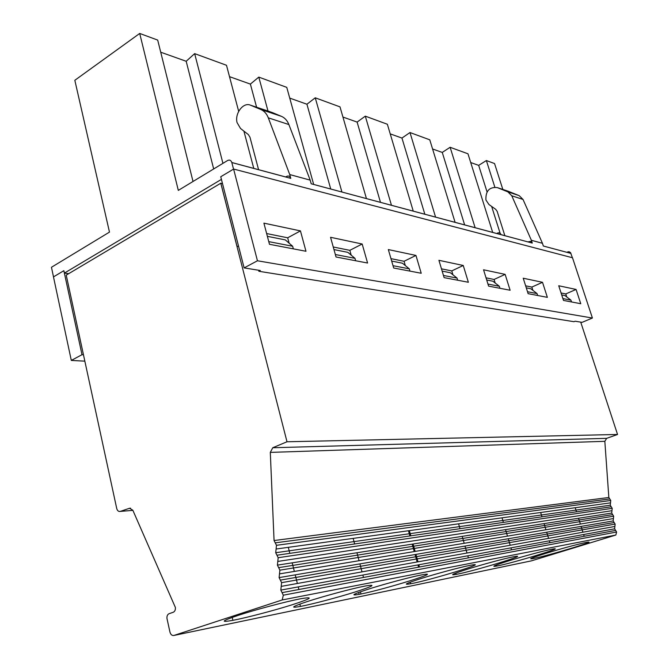 <?xml version="1.0" encoding="UTF-8"?>
<svg xmlns="http://www.w3.org/2000/svg" width="669" height="669" viewBox="0 0 669 669"><rect width="100%" height="100%" fill="white"/><g stroke="black" fill="none" stroke-linecap="round" stroke-linejoin="round"><path stroke-width="1" d="M572.388 257.732L570.523 252.598L569.051 251.72L567.605 251.92M570.958 253.4L543.337 246.016L542.459 243.299L531.378 240.288L511.768 195.766L507.888 191.878L497.301 187.596C489.34 186.827 485.543 190.958 485.92 200.006L488.964 204.53L495.729 209.338L497.151 211.345L504.869 235.714M507.896 191.133L519.186 195.641L523.033 199.471L542.459 243.299M222.518 183.641L220.837 183.231L236.968 246.192L238.632 246.493L236.96 246.192L220.787 183.222L66.231 275.135L116.715 508.465C117.376 510.765 118.564 511.752 120.261 511.409L129.543 508.264L132.822 510.213L175.395 607.494C175.554 609.927 174.835 611.525 173.221 612.277L169.115 613.682C167.526 614.418 166.807 615.99 166.949 618.399L169.951 632.071C170.72 634.655 172.05 635.776 173.957 635.441L531.495 560.839L615.831 535.041L282.218 599.951L173.957 635.441M276.481 545.302L610.755 500.479L608.84 497.493L274.064 540.535L276.481 545.302L275.712 552.728L278.179 557.712L277.409 565.138L279.885 570.164L279.107 577.598L281.599 582.657L280.821 590.1L283.313 595.193L282.218 599.951M278.179 557.712L612.21 508.331L610.262 505.212L610.504 502.854L276.096 549.023M610.755 500.479L610.504 502.854M279.107 577.598L613.172 520.942L615.137 524.095L614.886 526.47L281.206 586.379M279.885 570.164L613.674 516.209L611.717 513.073L611.968 510.706L277.794 561.433M612.21 508.331L611.968 510.706M283.313 595.193L616.609 532.006L614.635 528.828L614.886 526.47M613.172 520.942L613.423 518.575L279.5 573.885M616.609 532.006L615.831 535.041M613.674 516.209L613.423 518.575M608.84 497.493L604.835 441.314L606.674 438.337L617.546 434.474L580.725 322.124M606.674 438.337L272.76 447.745L287.001 441.766L617.546 434.474M360.984 593.997L359.161 594.356C349.553 595.995 353.157 594.089 369.957 588.653C386.18 583.544 410.13 577.146 420.751 575.072L421.646 574.905C446.265 570.164 385.829 589.063 360.984 593.997L360.407 591.806M289.736 98.109L306.929 104.23L330.729 189.001M229.5 76.659L250.382 84.093L258.794 77.111L286.758 87.363L313.661 184.418M233.531 169.098L231.817 162.517C230.989 160.251 229.592 159.582 227.627 160.501L178.314 190.389L139.704 33.45L157.692 40.081L193.023 181.475M139.704 33.45L74.828 80.288L109.473 232.11L51.454 267.274L53.503 276.882M271.279 112.133L281.457 116.356L260.818 109.49L250.549 105.209L270.335 111.815M250.549 105.209C243.466 101.788 234.593 113.312 237.06 122.578L240.522 128.481L248.341 134.578L249.955 137.195L258.585 169.692M289.744 174.567L268.302 117.836L288.883 124.551L310.182 180.128L289.744 174.567L290.772 178.322C289.953 176.181 288.59 175.537 286.675 176.382L285.68 176.959M260.818 109.49C264.205 110.954 266.697 113.738 268.302 117.836M288.883 124.551C287.285 120.537 284.81 117.811 281.457 116.356M160.727 52.207L186.183 61.272L194.654 53.629L226.49 65.269L238.674 111.338M306.929 104.23L315.25 97.808L341.918 191.995M366.428 198.568L340.003 106.881L315.25 97.808M342.929 117.042L357.112 122.093L365.299 116.155L391.457 205.274M413.25 211.12L387.359 124.25L365.299 116.155M390.236 133.884L401.952 138.057L409.988 132.537L435.578 217.107M455.087 222.334L429.774 139.821L409.988 132.537M566.76 296.961L565.773 293.925L576.076 289.443L558.724 285.755L563.499 300.423L580.767 303.718L576.076 289.443M565.773 293.925L561.074 292.98M470.708 162.534L478.67 165.368L486.371 160.543L494.817 187.094M478.67 165.368L487.057 191.911M491.648 206.445L500.529 234.543M459.151 150.567L467.966 153.795L492.685 232.419M502.837 189.444L494.55 163.545L486.371 160.543M497.468 233.055C499.124 232.452 500.312 232.988 501.039 234.652L532.273 243.081L530.592 241.35L527.958 241.894M432.592 148.986L442.259 152.423L450.128 147.28L459.16 150.592M421.378 578.434C436.815 573.55 460.431 567.203 469.78 565.405L470.524 565.263C492.978 560.948 430.46 580.182 410.649 583.769C402.395 585.183 405.966 583.41 421.378 578.434M467.874 569.06C482.767 564.385 504.752 558.464 512.998 556.884L513.616 556.759C533.544 552.92 473.585 571.259 456.183 574.403C448.974 575.624 452.871 573.843 467.874 569.06M509.109 560.739C523.493 556.265 544.048 550.712 551.373 549.308L551.9 549.207C569.712 545.77 512.128 563.298 496.724 566.058C490.402 567.12 494.533 565.347 509.109 560.739M545.946 553.313C562.863 548.204 576.109 544.616 585.684 542.542L586.128 542.459C602.159 539.356 546.79 556.131 533.076 558.582C527.49 559.501 531.78 557.745 545.946 553.313M592.416 318.034L582.097 322.349L575.114 321.22L573.977 321.697L258.886 271.279L260.333 270.519L244.126 267.901L257.448 260.776L592.416 318.034L572.497 257.757L233.64 169.056L220.745 176.75L244.126 267.901M438.914 260.308L444.116 277.635L468.367 282.268L463.241 265.476L438.914 260.308M452.946 274.817L451.767 270.912L463.241 265.476M451.767 270.912L441.473 268.838M523.217 278.212L528.134 293.674L547.359 297.345L542.517 282.31L523.217 278.212M532.892 290.354L531.847 287.076L542.517 282.31M531.847 287.076L525.642 285.822M405.322 265.593L404.059 261.286L415.951 255.433L388.338 249.57L393.69 268.01L421.227 273.261L415.951 255.433M483.545 269.791L488.604 286.123L510.121 290.237L505.137 274.374L483.545 269.791M495.185 283.012L494.073 279.458L505.137 274.374M494.073 279.458L486.037 277.827M532.273 243.081L531.378 240.288M532.265 243.056L311.194 183.791L310.182 180.128M401.952 138.057L424.832 214.222M357.112 122.093L380.477 202.339M258.886 271.279L258.619 270.243M220.787 183.222L287.001 441.766M257.448 260.776L233.606 169.056M300.448 230.905L263.895 223.137L269.473 244.294L305.976 251.268L300.448 230.905L287.67 237.796L266.638 233.548M362.172 244.009L330.553 237.294L336.03 256.996L367.582 263.026L362.172 244.009L349.837 250.34L333.246 246.995M404.059 261.286L390.972 258.644M391.674 261.069L402.404 263.201L409.286 268.838L409.955 271.112M393.012 265.693L409.286 268.838M501.039 234.652L311.194 183.791M68.715 273.663L64.408 273.094L63.856 270.686L53.478 276.899L71.307 360.424L84.846 361.16M71.307 360.424L82.003 354.695L83.466 354.779M308.066 601.297C324.607 595.928 352.32 588.511 364.655 586.136L365.734 585.927C376.831 584.137 373.11 586.211 354.57 592.165C337.301 597.576 312.306 604.182 300.456 606.432C289.351 608.38 291.893 606.674 308.066 601.297M238.047 615.421C255.123 609.785 285.454 601.699 299.829 598.922L301.175 598.663C314.355 596.497 311.311 598.546 292.027 604.818C273.972 610.529 246.71 617.696 232.904 620.33C219.858 622.647 221.573 621.008 238.047 615.421M274.064 540.535L270.301 452.395L604.835 441.314M272.76 447.745L270.301 452.395M82.003 354.695L63.856 270.686M333.965 249.587L347.863 252.347L354.971 258.326L335.336 254.521M351.192 255.14L349.837 250.34M267.374 236.333L285.329 239.903L292.646 246.259L268.771 241.634M289.125 243.198L287.67 237.796M221.422 179.384L64.408 273.094M243.909 131.124L253.768 168.404M194.654 53.629L222.936 163.345M258.794 77.111L268.001 111.037M186.183 61.272L213.679 168.956M250.382 84.093L256.603 107.232M457.68 280.227L457.036 278.087L443.463 275.461M537.675 295.497L537.065 293.582L527.523 291.734M499.96 288.297L499.333 286.273L487.969 284.074M571.527 301.953L570.933 300.138L562.897 298.583M442.159 271.112L450.371 272.751L457.036 278.087M526.286 287.854L530.835 288.765L537.065 293.582M486.698 279.977L492.886 281.214L499.333 286.273M561.701 294.904L564.904 295.547L570.933 300.138M450.128 147.28L475.132 227.711M442.259 152.423L464.629 224.893M355.657 260.751L354.971 258.326M293.348 248.851L292.646 246.259M543.337 246.016L570.958 253.417M523.033 199.471L511.768 195.766M519.186 195.641L507.888 191.878M508.708 191.409L497.301 187.596M611.232 506.776L276.949 555.22M609.777 498.932L275.252 542.835M614.159 522.522L280.353 580.123M612.695 514.637L278.647 567.646M615.622 530.417L282.067 592.642M418.568 567.178L417.941 564.929M417.13 561.977L415.064 554.542M414.245 551.565L412.188 544.148M409.921 535.953L408.475 530.743M231.825 162.55L290.781 178.355M120.261 511.409L132.888 510.355M130.58 508.181L129.543 508.264M275.712 552.728L610.262 505.212M281.599 582.657L615.137 524.095M277.409 565.138L611.717 513.073M280.821 590.1L614.635 528.828M359.161 594.356L358.659 592.441M468.4 557.887L467.79 555.78M466.995 553.02L464.997 546.071M464.194 543.295L462.195 536.362M459.996 528.694L458.591 523.827M410.649 583.769L410.222 582.197M511.559 549.834L510.965 547.861M510.196 545.26L508.256 538.737M507.478 536.128L505.538 529.605M503.397 522.405L502.034 517.831M456.183 574.403L455.806 573.099M549.901 542.676L549.333 540.82M548.58 538.369L546.698 532.215M545.946 529.756L544.064 523.61M541.982 516.811L540.661 512.496M496.724 566.058L496.406 564.971M584.196 536.279L583.644 534.523M582.916 532.206L581.085 526.386M580.358 524.053L578.534 518.241M576.519 511.81L575.24 507.721M533.076 558.582L532.8 557.67M290.772 178.322L231.817 162.517M419.455 567.011L418.836 564.77M418.016 561.818L415.959 554.392M415.14 551.415L413.082 544.006M410.816 535.819L409.369 530.617M363.493 577.456L362.857 575.039M362.013 571.87L359.905 563.892M359.061 560.706L356.953 552.753M354.629 543.964L353.148 538.386M300.456 606.432L299.863 604.082M298.876 589.506L298.223 586.905M297.371 583.477L295.205 574.863M294.343 571.426L292.194 562.838M289.811 553.355L288.306 547.334M232.904 620.33L232.21 617.403"/></g></svg>

